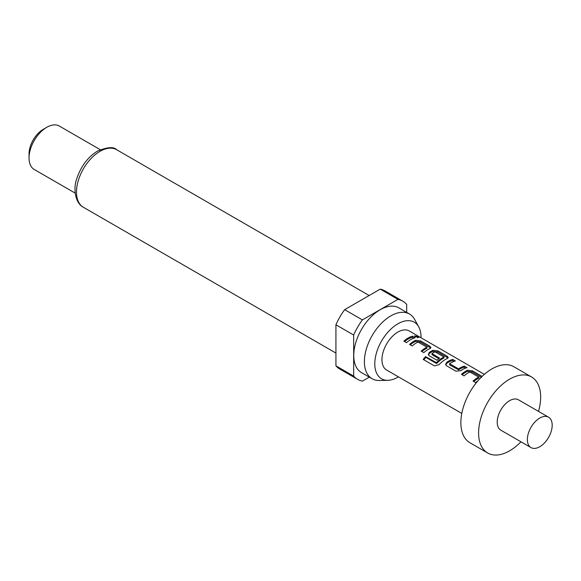 <?xml version="1.0" encoding="UTF-8"?>
<svg xmlns="http://www.w3.org/2000/svg" width="581" height="581" viewBox="0 0 581 581"><rect width="100%" height="100%" fill="white"/><g stroke="black" fill="none" stroke-linecap="round" stroke-linejoin="round"><path stroke-width="0.87" d="M415.161 336.682L418.857 337.394L418.102 336.69L414.449 335.847L415.161 336.682M520.961 441.8A43.887 25.339 -60 0 1 509.631 450.82A43.887 25.339 -60 0 1 487.684 452.998A43.887 25.339 -60 0 1 480.959 417.826A43.887 25.339 -60 0 1 509.631 379.153A43.887 25.339 -60 0 1 531.571 376.982A43.887 25.339 -60 0 1 538.514 411.399M487.684 452.998L469.949 442.758A43.887 25.339 -60 0 1 463.224 407.593A43.887 25.339 -60 0 1 491.896 368.913A43.887 25.339 -60 0 1 513.836 366.742L531.571 376.982M539.778 446.731A17.553 10.138 -60 0 1 530.998 447.595A17.553 10.138 -60 0 1 528.303 433.528A17.553 10.138 -60 0 1 539.778 418.059A17.553 10.138 -60 0 1 548.551 417.187A17.553 10.138 -60 0 1 551.246 431.255A17.553 10.138 -60 0 1 539.778 446.731M530.998 447.595L500.851 430.194A17.553 10.138 -60 0 1 498.157 416.127A17.553 10.138 -60 0 1 509.631 400.658A17.553 10.138 -60 0 1 518.405 399.786L548.551 417.187M421.014 337.764A32.689 18.875 120 0 0 418.727 326.871A32.689 18.875 120 0 0 397.905 323.799A32.689 18.875 120 0 0 375.37 357.547A32.689 18.875 120 0 0 387.868 380.323A32.689 18.875 120 0 0 397.905 377.178A32.689 18.875 120 0 0 398.443 376.858M418.727 326.871L414.616 319.397A37.366 21.577 120 0 0 409.496 314.03A37.366 21.577 120 0 0 390.817 315.882A37.366 21.577 120 0 0 366.4 348.811A37.366 21.577 120 0 0 372.13 378.754A37.366 21.577 120 0 0 379.335 380.497L387.868 380.323M409.496 314.03L398.856 307.886A37.366 21.577 120 0 0 380.17 309.738A37.366 21.577 120 0 0 355.761 342.667A37.366 21.577 120 0 0 361.491 372.61L372.13 378.754M29.05 158.003L29.05 153.907A20.066 11.584 120 0 1 43.234 129.338L46.785 127.29A25.077 14.481 120 0 0 29.05 158.003A25.077 14.481 120 0 0 34.243 169.485L75.181 193.117M482.099 376.408L472.491 370.845L467.574 370.264A22.572 13.029 -60 0 0 465.722 371.208A22.572 13.029 -60 0 0 461.43 374.367L464.088 375.9A22.572 13.029 -60 0 1 468.38 372.741A22.572 13.029 -60 0 1 469.884 371.956L478.838 377.127A22.572 13.029 -60 0 0 477.335 377.911A22.572 13.029 -60 0 0 473.043 381.071L475.701 382.603A22.572 13.029 -60 0 1 477.96 380.773M452.722 359.428A22.572 13.029 -60 0 0 448.43 361.229A22.572 13.029 -60 0 0 446.571 362.421L445.62 364.577L446.622 365.812L455.932 371.194L460.849 370.663A22.572 13.029 -60 0 1 462.701 369.465A22.572 13.029 -60 0 1 466.993 367.671L464.335 366.132L464.096 367.257A21.315 12.31 -60 0 0 458.62 369.857L449.679 364.904L449.585 363.713A22.572 13.029 -60 0 1 451.088 362.762A22.572 13.029 -60 0 1 455.381 360.961L452.722 359.428L452.483 360.554A21.315 12.31 -60 0 0 446.673 363.379L445.765 364.962M439.033 364.701A22.572 13.029 -60 0 1 445.416 359.486A22.572 13.029 -60 0 1 447.276 358.535L448.263 357.605L447.225 356.255L437.914 350.88L432.998 350.299A22.572 13.029 -60 0 0 431.138 351.244A22.572 13.029 -60 0 0 429.279 352.442L428.328 354.592L429.33 355.833L436.956 360.235A22.572 13.029 -60 0 1 439.563 358.15L432.003 353.56A22.572 13.029 -60 0 1 433.506 352.609A22.572 13.029 -60 0 1 435.016 351.825L443.971 356.995A22.572 13.029 -60 0 0 442.461 357.78A22.572 13.029 -60 0 0 436.411 362.653L425.546 356.647A22.572 13.029 -60 0 0 423.193 359.428L434.363 365.877L439.033 364.701M438.866 358.659L432.097 354.751L432.003 353.56M415.705 340.313A22.572 13.029 -60 0 0 413.846 341.258A22.572 13.029 -60 0 0 409.554 344.417L412.219 345.956A22.572 13.029 -60 0 1 416.512 342.797A22.572 13.029 -60 0 1 418.015 342.013L426.97 347.184A22.572 13.029 -60 0 0 425.466 347.968A22.572 13.029 -60 0 0 421.174 351.12L423.832 352.66A22.572 13.029 -60 0 1 428.124 349.501A22.572 13.029 -60 0 1 429.984 348.556L430.971 347.627L429.933 346.269L420.622 340.894L415.705 340.313L415.604 341.388A21.315 12.31 -60 0 0 410.28 344.838M412.466 336.188A22.572 13.029 -60 0 0 408.174 337.982A22.572 13.029 -60 0 0 403.882 341.141L406.54 342.674A22.572 13.029 -60 0 1 410.832 339.522A22.572 13.029 -60 0 1 415.125 337.721L412.466 336.188L412.227 337.307A21.315 12.31 -60 0 0 404.608 341.563M461.786 413.432L386.619 370.032A22.572 13.029 -60 0 1 383.162 351.948A22.572 13.029 -60 0 1 397.905 332.056A22.572 13.029 -60 0 1 409.191 330.938L484.358 374.338M449.585 363.713L458.54 368.884A22.572 13.029 -60 0 1 460.043 367.933A22.572 13.029 -60 0 1 464.335 366.132M478.838 376.946L478.759 378.195A21.315 12.31 -60 0 0 473.769 381.492M443.971 356.814L443.884 358.063A21.315 12.31 -60 0 0 436.745 363.408L436.411 362.653M426.97 346.995L426.882 348.251A21.315 12.31 -60 0 0 421.9 351.541M406.685 312.404L406.685 304.415A45.144 26.065 120 0 0 402.742 301.154L385.014 290.914A45.144 26.065 120 0 0 380.221 289.135L344.664 309.658A45.144 26.065 120 0 0 335.927 324.786L335.927 365.841A45.144 26.065 120 0 0 339.87 369.102L357.605 379.342A45.144 26.065 120 0 0 362.399 381.129L369.32 377.127M335.927 365.841L353.662 376.081A45.144 26.065 120 0 0 357.605 379.342M344.664 309.658L362.399 319.899A45.144 26.065 120 0 0 353.662 335.026L335.927 324.786M402.742 301.154A45.144 26.065 120 0 0 397.949 299.375L380.221 289.135M353.662 376.081L353.662 335.026M362.399 319.899L397.949 299.375M100.259 149.68L59.32 126.048A25.077 14.481 120 0 0 46.785 127.29L43.234 129.338M413.708 338.164L412.227 337.307M472.491 370.845L472.251 371.963L467.473 371.339A21.315 12.31 -60 0 0 462.156 374.781M481.3 377.185L472.251 371.963M481.802 376.219L481.562 377.345M467.574 370.264L467.473 371.339M458.184 368.906L458.278 369.865M458.54 368.884L458.62 369.857M465.577 368.107L464.096 367.257M446.571 362.421L446.673 363.379M453.957 361.404L452.483 360.554M447.915 358.15L446.985 357.38L447.225 356.255M446.985 357.38L437.675 351.999L437.914 350.88M437.675 351.999L432.896 351.374L432.998 350.299M432.896 351.374A21.315 12.31 -60 0 0 429.381 353.401L429.279 352.442M429.381 353.401L428.473 354.976M436.745 363.408L436.07 362.726M436.418 363.466L425.888 357.388L425.546 356.647M423.832 359.799A21.315 12.31 -60 0 1 425.888 357.388M420.622 340.894L420.383 342.02L415.604 341.388M429.933 346.269L429.693 347.394L420.383 342.02M430.623 348.172L429.693 347.394M418.102 336.69L417.623 337.83M83.366 207.257C75.428 203.321 72.734 188.876 76.983 178.091C81.166 165.984 88 156.986 97.477 151.104C107.412 147.051 113.789 146.586 116.599 149.702A33.233 19.188 120 0 0 99.983 151.35A33.233 19.188 120 0 0 78.275 180.633A33.233 19.188 120 0 0 83.366 207.257L335.927 353.074M116.599 149.702L369.16 295.518M478.911 377.054L478.824 378.122M449.512 363.822L449.607 364.788M432.024 354.635L431.93 353.676M443.949 357.99L444.037 356.923M427.042 347.104L426.948 348.179"/></g></svg>
